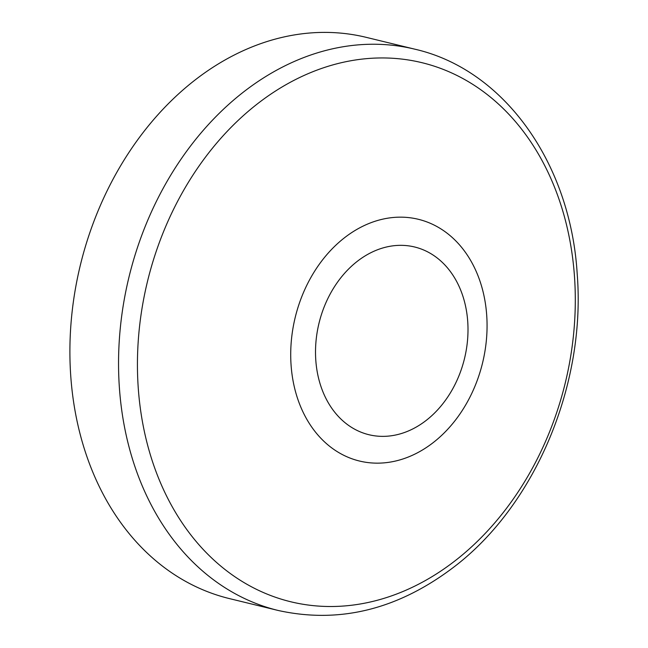 <?xml version="1.0" encoding="UTF-8"?>
<svg xmlns="http://www.w3.org/2000/svg" width="648" height="648" viewBox="0 0 648 648"><rect width="100%" height="100%" fill="white"/><g stroke="black" fill="none" stroke-linecap="round" stroke-linejoin="round"><path stroke-width="0.97" d="M193.452 81.267A288.838 223.827 -76.3 0 1 366.217 37.349L414.866 49.191A288.838 223.827 -76.3 0 0 242.101 93.118A288.838 223.827 -76.3 0 0 119.378 387.569A288.838 223.827 -76.3 0 0 278.146 610.465L229.497 598.614A288.838 223.827 -76.3 0 1 70.729 375.719A288.838 223.827 -76.3 0 1 193.452 81.267M356.837 261.679A96.609 74.868 -76.3 0 1 459.537 287.412A96.609 74.868 -76.3 0 1 426.684 420.025A96.609 74.868 -76.3 0 1 323.984 394.292A96.609 74.868 -76.3 0 1 356.837 261.679M343.926 238.205A124.4 96.398 -76.3 0 1 476.167 271.342A124.4 96.398 -76.3 0 1 433.852 442.106A124.4 96.398 -76.3 0 1 301.612 408.961A124.4 96.398 -76.3 0 1 343.926 238.205M256.098 104.887A277.409 214.966 -76.3 0 1 550.994 178.783A277.409 214.966 -76.3 0 1 456.638 559.572A277.409 214.966 -76.3 0 1 161.741 485.676A277.409 214.966 -76.3 0 1 256.098 104.887M278.146 610.465C339.949 624.089 398.998 609.25 455.285 565.963C536.099 503.666 585.962 383.624 577.206 274.047C570.653 163.45 504.395 69.652 414.866 49.191"/></g></svg>
